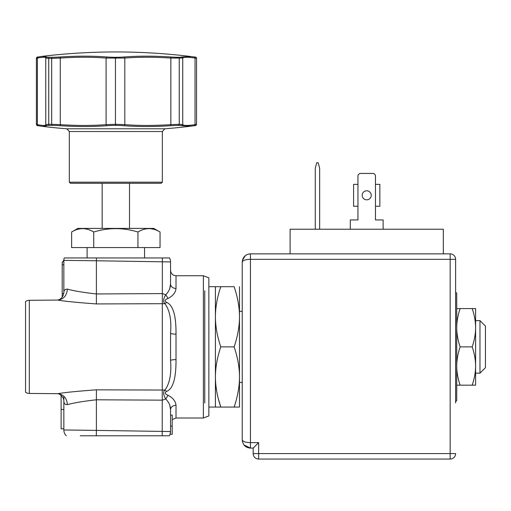 <?xml version="1.0" encoding="UTF-8"?>
<svg xmlns="http://www.w3.org/2000/svg" width="511" height="511" viewBox="0 0 511 511"><rect width="100%" height="100%" fill="white"/><g stroke="black" fill="none" stroke-linecap="round" stroke-linejoin="round"><path stroke-width="0.77" d="M67.401 404.635C73.999 402.821 83.663 401.212 96.394 399.794L96.394 430.396L63.849 429.968L63.849 401.09C63.837 403.479 65.025 404.661 67.401 404.635C66.832 398.107 63.607 394.46 57.737 393.694C64.776 392.474 77.666 391.183 96.394 389.829L96.394 399.794L162.274 400.164L165.788 399.021C168.917 402.202 170.502 405.791 170.553 409.796L170.553 431.546L170.08 434.28L170.553 431.546A8.208 8.208 0 0 1 169.365 435.794L80.265 435.794M63.849 410.307L63.849 428.806L61.116 428.806L61.116 395.405M63.862 409.464L61.116 409.464M63.849 428.806L63.849 429.968A8.208 8.208 0 0 0 66.277 435.794M82.903 260.597L63.849 260.348L63.875 259.748A2.734 2.734 0 0 1 62.297 262.028A2.734 2.734 0 0 0 63.875 259.754L63.862 259.933M71.923 430.077L84.647 430.243M91.073 435.794L85.995 435.794M117.9 435.794L139.861 435.794M91.839 435.794L151.403 435.794M162.211 435.794L162.351 257.959L64.693 257.959M170.553 415.13L172.194 415.13L172.194 426.072L170.553 426.072L170.553 409.796A5.474 4.497 0 0 1 176.02 405.3A5.474 4.497 0 0 0 170.553 409.796L169.863 405.6M172.194 426.072L172.194 434.28L170.08 434.28M168.081 395.297L165.788 399.021C163.22 394.901 162.926 391.918 164.919 390.059L166.637 391.375C164.357 392.806 164.842 394.115 168.081 395.297C172.929 397.852 175.573 401.186 176.02 405.3L176.02 418.011L172.194 419.576M176.02 334.149A5.474 0.977 0 0 1 170.553 333.172L170.553 360.587A5.474 0.977 180 0 1 176.02 359.61L176.02 334.149C176.186 315.645 173.057 305.054 166.631 302.378L164.919 303.694C169.722 310.203 171.6 320.027 170.553 333.172L170.553 360.587C171.6 373.733 169.722 383.557 164.919 390.059L96.394 389.829M169.863 288.153L170.553 283.963C170.502 287.968 168.917 291.557 165.788 294.732C163.213 298.846 162.926 301.835 164.919 303.694L96.394 303.93C77.64 302.569 64.756 301.286 57.737 300.066L29.325 300.308L29.325 393.444L57.628 393.687C57.673 392.965 64.009 396.146 63.849 401.09L63.849 401.09M176.02 359.61C176.116 378.325 172.986 388.916 166.637 391.375M166.631 302.378C164.203 301.094 164.689 299.791 168.081 298.462C172.929 295.901 175.58 292.567 176.02 288.46L176.02 275.748L203.384 275.748L208.852 277.837L208.852 415.922L203.384 418.011L203.384 275.748M90.888 257.959L169.531 257.959A8.208 8.208 0 0 1 170.553 261.926L170.553 283.963A5.474 4.497 180 0 0 176.02 288.46M96.394 303.93L96.394 293.959L162.274 293.589L165.788 294.732L168.081 298.462M63.849 273.353L63.849 292.662A10.942 10.277 0 0 0 63.849 292.662L63.849 260.348L96.394 260.776L96.451 257.959M80.265 257.959L85.446 257.959M204.751 402.962L204.751 290.791M170.553 283.963L170.553 261.926L96.394 260.776L96.394 293.959C83.663 292.548 73.999 290.931 67.401 289.117C65.025 289.098 63.837 290.28 63.849 292.662C63.326 296.061 61.825 298.347 59.346 299.529L57.737 300.066C63.581 299.331 66.8 295.684 67.401 289.117M63.849 292.739L63.849 264.8L62.208 264.8L62.208 293.57L63.779 293.57M63.875 259.773A8.208 8.208 90.9 0 1 64.207 257.959A8.208 8.208 0 0 0 63.849 260.348L63.849 260.348A8.208 8.208 90.9 0 1 63.862 259.895M62.208 297.178L62.208 293.57L62.208 297.178M62.208 264.8L62.291 262.028M29.325 393.444A6.566 6.566 0 0 1 25.55 392.212L25.55 301.541A6.566 6.566 180 0 1 29.325 300.308M25.55 301.541L25.55 392.212M63.849 396.185L63.849 401.071M239.493 376.971L239.493 407.069L234.121 407.069C237.692 396.555 239.48 386.52 239.493 376.971C239.48 367.422 237.692 357.393 234.121 346.88C237.692 336.366 239.48 326.331 239.493 316.782L239.493 376.971M239.493 286.69L239.493 316.782C239.48 307.232 237.692 297.204 234.121 286.69L220.797 286.69C217.226 297.204 215.431 307.232 215.418 316.782C215.431 326.331 217.226 336.366 220.797 346.88C217.226 357.393 215.431 367.422 215.418 376.971C215.431 386.52 217.226 396.555 220.797 407.069L215.418 407.069L220.797 407.069L218.453 399.225M208.852 407.069L215.418 407.069L215.418 286.69L220.797 286.69M234.121 346.88L220.797 346.88M239.493 407.069L220.797 407.069M239.059 385.243L238.829 387.236M216.766 391.618L215.859 385.275M215.418 377.514L215.418 376.977M475.6 320.614L479.976 320.614L479.976 373.145L475.6 373.145M479.976 373.145L485.45 367.671L485.45 326.088L479.976 320.614M71.623 232.013L71.623 247.567L160.045 247.567L160.045 232.013C152.687 227.51 145.316 227.51 137.938 232.013C123.215 227.51 108.479 227.51 93.73 232.013C86.365 227.51 79.001 227.51 71.623 232.013L77.857 228.417L153.805 228.417L160.045 232.013M84.366 228.685L87.515 229.292M150.681 228.685L153.837 229.292M137.938 232.013L137.938 247.567M93.73 232.013L93.73 247.567M129.513 228.417L129.513 183.27M102.155 183.27L102.155 228.417M60.451 125.719L60.266 124.633L51.681 124.314A1.092 0.856 90 0 0 52.422 125.399A15.285 1.016 4.8 0 1 60.451 125.719C77.263 126.817 92.689 126.817 106.722 125.719A15.292 1.629 -0 0 1 115.441 125.399L115.831 125.399A15.285 1.629 0.1 0 1 124.192 125.719C138.328 126.817 153.824 126.817 170.68 125.719A15.292 1.028 -4.7 0 1 178.505 125.399A15.292 1.041 -4.7 0 1 181.769 125.719L190.929 126.166L194.186 125.719A1.092 0.99 -98.6 0 0 195.042 124.633L195.042 58.062L196.275 58.382M42.56 126.389L38.216 125.712L42.554 126.383L46.712 125.719A15.292 0.939 5 0 1 49.51 125.399A1.092 0.894 -90 0 1 48.73 124.314L45.741 124.633L45.805 124.984M46.712 56.977L45.741 58.062L48.73 58.382A1.092 0.894 -90 0 1 49.51 57.296A15.292 0.939 175 0 1 46.712 56.977L42.368 56.331L38.28 56.977L37.386 58.062L37.386 124.633C43.294 125.725 46.079 125.725 45.741 124.633L46.712 125.719M60.451 56.977A15.292 1.016 175.2 0 1 52.422 57.296A1.092 0.856 90 0 0 51.681 58.382L60.266 58.062L60.451 56.977C77.263 55.878 92.689 55.878 106.722 56.977L106.09 58.062L124.818 58.062L124.818 124.633L115.441 124.314L115.441 57.296A15.292 1.629 180 0 1 106.722 56.977M190.929 126.166L194.212 125.719C195.4 125.885 196.173 125.425 196.543 124.345L196.543 58.35C196.543 57.398 195.764 56.938 194.212 56.977L190.929 56.529L181.769 56.977A15.285 1.041 -175.3 0 1 178.505 57.296A15.292 1.022 -175.3 0 1 170.68 56.977C153.824 55.878 138.328 55.878 124.192 56.977A15.292 1.629 179.9 0 1 115.831 57.296L115.441 57.296M162.345 182.178L69.324 182.178L70.416 183.27L161.246 183.27L162.345 182.178L162.345 131.525L69.324 131.525L66.807 128.798L164.861 128.798A618.31 618.31 0 0 0 191.216 126.134M115.441 125.399L115.441 124.314L106.09 124.633L106.09 58.062C92.184 56.97 76.912 56.97 60.266 58.062L60.266 124.633C76.912 125.725 92.184 125.725 106.09 124.633L106.722 125.719M196.275 124.314L195.042 124.633C187.869 125.725 183.775 125.725 182.746 124.633L179.24 124.314L178.505 125.399M178.505 57.296L179.24 58.382L179.24 124.314L170.853 124.633L170.853 58.062L182.746 58.062L182.746 124.633L181.769 125.719M194.186 56.977L195.042 58.062C187.869 56.97 183.775 56.97 182.746 58.062L181.769 56.977M124.192 125.719L124.818 124.633C138.82 125.725 154.162 125.725 170.853 124.633L170.68 125.719M170.68 56.977L170.853 58.062C154.162 56.97 138.82 56.97 124.818 58.062L124.192 56.977M38.28 125.719L36.933 124.314M36.933 58.382L37.386 58.062C43.294 56.97 46.079 56.97 45.741 58.062L45.805 57.698L45.741 58.062M250.441 253.858L250.441 259.333C245.561 259.46 242.821 260.374 242.233 262.066C242.827 256.982 245.561 254.242 250.441 253.858L290.107 253.858L290.107 229.235L443.318 229.235L443.318 253.858L450.159 253.858A5.474 5.474 0 0 1 455.627 259.333L455.627 402.962L455.627 401.595L456.725 400.503L456.725 293.257L455.627 292.158L455.627 290.791M248.665 254.05L246.973 254.625M245.395 255.589L243.472 257.729M243.083 258.425L242.45 260.188M242.233 262.066L242.233 439.901C242.821 441.593 245.561 442.507 250.441 442.635L258.649 442.635L258.649 453.576L450.159 453.576L450.159 253.858A5.474 5.474 0 0 1 455.627 259.333L250.441 259.333L250.441 448.102C245.561 447.719 242.827 444.985 242.233 439.901M455.627 402.962L455.627 259.333M455.627 453.576A5.474 5.474 0 0 1 450.159 459.05L450.159 453.576L455.627 453.576A5.474 5.474 0 0 1 450.159 459.05A5.474 5.474 0 0 0 455.627 453.576M243.932 444.902L250.441 448.102L253.175 448.102L253.175 453.576A5.474 5.474 0 0 0 258.649 459.05A5.474 5.474 0 0 1 253.175 453.576A5.474 5.474 0 0 0 258.649 459.05L450.159 459.05M290.107 253.858L443.318 253.858M253.175 448.102L258.649 442.635M253.175 453.576L258.649 453.576L258.649 459.05M383.129 229.235L383.129 219.934L375.47 219.934L375.47 206.252L379.845 206.252L379.845 184.369L375.47 184.369L375.47 176.161A2.734 2.734 0 0 0 372.73 173.427L360.696 173.427A2.734 2.734 0 0 0 357.956 176.161L357.956 219.934L350.297 219.934L350.297 229.235M357.956 176.161L357.956 184.369L353.58 184.369L353.58 206.252L357.956 206.252L357.956 219.934M372.73 173.427L360.696 173.427M375.47 219.934L375.47 176.161M366.713 199.827A4.516 4.516 0 0 1 362.197 195.311A4.516 4.516 0 0 1 366.713 190.795A4.516 4.516 0 0 1 371.229 195.311A4.516 4.516 0 0 1 366.713 199.827M319.656 229.235L319.656 168.228L318.187 162.754L316.743 162.754L315.281 168.228L315.281 229.235M456.725 308.574L460.143 308.574C457.882 315.204 456.738 321.585 456.725 327.73L456.725 346.88M475.6 320.263L475.6 327.73C475.581 321.585 474.444 315.204 472.177 308.574L475.6 308.574L475.6 385.179L456.725 385.179L456.725 366.029C456.738 372.168 457.882 378.555 460.143 385.179M475.6 327.73C475.581 333.875 474.444 340.256 472.177 346.88C474.444 353.497 475.581 359.878 475.6 366.029L475.6 373.49M475.6 366.029C475.581 372.168 474.444 378.555 472.177 385.179M456.725 327.73C456.745 333.875 457.882 340.256 460.143 346.88C457.882 353.497 456.745 359.878 456.725 366.029M472.177 346.88L460.143 346.88M472.177 308.574L460.143 308.574M96.317 435.794L96.394 430.396L170.553 431.546M63.849 260.348L62.208 262.475M52.422 125.399L49.51 125.399M49.51 57.296L52.422 57.296M115.882 124.314L115.831 125.399M115.882 58.382L115.831 57.296M48.73 124.314L51.681 124.314L51.681 58.382L48.73 58.382L48.73 124.314M38.216 125.712C37.143 125.757 36.537 125.31 36.383 124.377L36.383 58.318C36.517 57.392 37.131 56.945 38.216 56.983L38.28 56.977M176.02 418.011L203.384 418.011M176.02 275.748L173.619 275.186C173.689 275.301 170.898 274.145 170.553 270.274M239.493 311.314L242.233 311.314M239.493 382.445L242.233 382.445M208.852 286.69L215.418 286.69M144.562 257.959L144.562 247.567M87.106 257.959L87.106 247.567M42.368 126.364A618.31 618.31 0 0 0 66.807 128.798M191.216 56.561A618.31 618.31 0 0 0 42.368 56.331M164.861 128.798L162.345 131.525M69.324 182.178L69.324 131.525M194.212 56.977L190.929 56.529M45.734 58.082L45.773 124.818M38.216 56.983L42.56 56.306M249.196 253.954L248.838 254.018M247.388 254.446L245.369 255.609L242.438 260.246"/></g></svg>
